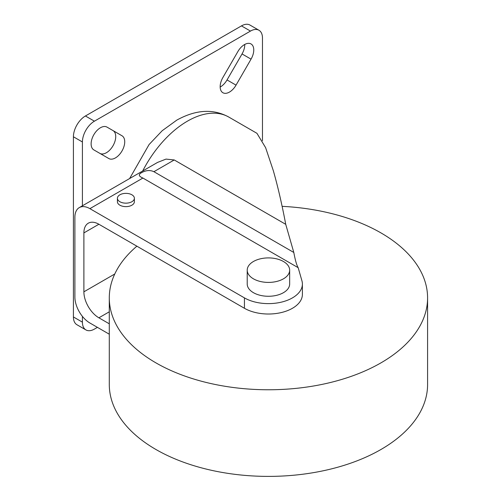<?xml version="1.0" encoding="UTF-8"?>
<svg xmlns="http://www.w3.org/2000/svg" width="501" height="501" viewBox="0 0 501 501"><rect width="100%" height="100%" fill="white"/><g stroke="black" fill="none" stroke-linecap="round" stroke-linejoin="round"><path stroke-width="0.75" d="M136.879 246.185A159.143 91.883 0 0 0 109.293 297.882A159.143 91.883 0 0 0 155.905 362.856A159.143 91.883 0 0 0 329.345 382.77A159.143 91.883 0 0 0 427.585 297.882A159.143 91.883 0 0 0 380.973 232.915A159.143 91.883 0 0 0 282.119 206.343M109.293 297.882L109.293 384.511A159.143 91.883 0 0 0 155.905 449.478A159.143 91.883 0 0 0 329.345 469.399A159.143 91.883 0 0 0 427.585 384.511L427.585 297.882M283.447 261.497A21.217 12.249 0 0 0 260.32 258.842A21.217 12.249 0 0 0 247.218 270.164A21.217 12.249 0 0 0 253.437 278.825A21.217 12.249 0 0 0 276.558 281.481A21.217 12.249 0 0 0 289.659 270.164A21.217 12.249 0 0 0 283.447 261.497M289.659 270.164L289.659 284.023A21.217 12.249 180 0 1 276.558 295.339A21.217 12.249 180 0 1 253.437 292.684A21.217 12.249 180 0 1 247.218 284.023L247.218 270.164M131.901 194.795A8.486 4.897 0 0 0 122.651 193.737A8.486 4.897 0 0 0 117.409 198.264A8.486 4.897 0 0 0 119.896 201.728A8.486 4.897 0 0 0 129.145 202.786A8.486 4.897 0 0 0 134.387 198.264A8.486 4.897 0 0 0 131.901 194.795M134.387 198.264L134.387 201.728A8.486 4.897 180 0 1 129.145 206.255A8.486 4.897 180 0 1 119.896 205.191A8.486 4.897 180 0 1 117.409 201.728L117.409 198.264M107.001 127.11L122.006 135.777A13.158 7.596 -60 0 1 122.006 150.964A13.158 7.596 -60 0 1 108.849 158.56L93.844 149.899A13.158 7.596 -60 0 1 91.827 139.359A13.158 7.596 -60 0 1 100.419 127.761A13.158 7.596 -60 0 1 107.001 127.11M244.757 44.439A13.158 7.596 -60 0 1 242.039 53.945L227.034 79.935A13.158 7.596 -60 0 1 220.164 87.042M244.463 44.602A13.158 7.596 -60 0 1 251.039 43.95A13.158 7.596 -60 0 1 251.045 59.143L236.04 85.132A13.158 7.596 -60 0 1 222.882 92.729A13.158 7.596 -60 0 1 222.882 77.536L237.887 51.547A13.158 7.596 -60 0 1 244.463 44.602M109.293 334.211L89.892 323.007A21.217 12.249 60 0 1 74.887 297.018L74.887 217.321A21.217 12.249 60 0 1 79.277 207.608L157.552 162.418L166.013 159.099L174.235 159.957L285.733 224.329C281.944 204.264 277.817 186.416 273.352 170.778L265.611 147.651L256.932 133.31L228.794 117.065C213.238 108.554 195.91 109.569 176.809 120.115L162.192 130.723L149.079 144.545L129.627 178.538M285.733 224.329L293.805 252.466C295.258 260.269 296.711 265.348 298.17 267.691L301.934 280.817A33.949 19.602 180 0 1 302.391 284.023A33.949 19.602 180 0 1 281.43 302.134A33.949 19.602 180 0 1 244.432 297.882L244.432 308.278A33.949 19.602 180 0 0 281.43 312.524A33.949 19.602 180 0 0 302.391 294.419L302.391 284.023M109.293 323.815L98.891 317.809A21.217 12.249 60 0 1 83.886 291.82L83.886 232.915A21.217 12.249 60 0 1 88.282 223.202A21.217 12.249 60 0 1 98.891 224.248L244.432 308.278M82.414 322.156A16.978 9.801 120 0 0 85.934 329.927L76.929 324.729A16.978 9.801 -60 0 1 73.415 316.958L82.414 322.156L82.414 316.388M82.414 205.792L82.414 141.971L73.415 136.773A16.978 9.801 -60 0 1 85.421 115.981L241.463 25.889A16.978 9.801 -60 0 1 249.949 25.05L258.954 30.248A16.978 9.801 120 0 0 250.462 31.087L241.463 25.889M85.934 329.927A16.978 9.801 120 0 0 94.42 329.088L97.419 327.353M258.954 30.248A16.978 9.801 120 0 1 262.468 38.02L262.468 140.706M85.421 115.981L94.42 121.179L250.462 31.087M94.42 121.179A16.978 9.801 120 0 0 82.414 141.971M113.001 130.579L122.006 135.777L113.001 130.579A13.158 7.596 -60 0 1 113.019 145.741A13.158 7.596 -60 0 1 99.874 153.381M73.415 316.958L73.415 136.773M293.805 252.466L153.907 171.699C149.956 169.87 145.753 170.246 141.301 172.826C138.232 174.573 138.764 176.314 142.904 178.049L298.17 267.691M79.277 207.608A21.217 12.249 60 0 1 89.892 208.654L244.432 297.882M251.045 59.143L242.039 53.945M142.685 170.998A82.753 47.777 -60 0 1 187.418 121.161A82.753 47.777 -60 0 1 228.794 117.065M98.891 317.809L109.293 311.804M83.886 232.915L98.891 224.248M236.04 85.132L227.034 79.935M153.907 171.699L174.235 159.957M89.892 208.654L142.904 178.049M83.886 291.82L114.773 273.991"/></g></svg>
